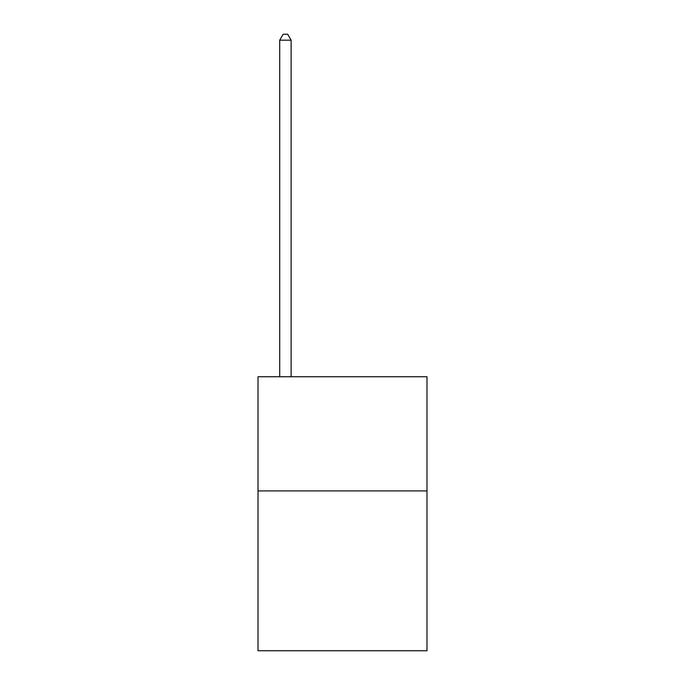<?xml version="1.0" encoding="UTF-8"?>
<svg xmlns="http://www.w3.org/2000/svg" width="685" height="685" viewBox="0 0 685 685"><rect width="100%" height="100%" fill="white"/><g stroke="black" fill="none" stroke-linecap="round" stroke-linejoin="round"><path stroke-width="1.03" d="M426.986 490.914L426.986 650.75L258.014 650.75L258.014 376.75L426.986 376.75L426.986 490.914L258.014 490.914M291.125 376.75L291.125 40.184L279.711 40.184L279.711 376.75M279.711 40.184L283.136 34.25L287.7 34.25L291.125 40.184"/></g></svg>

